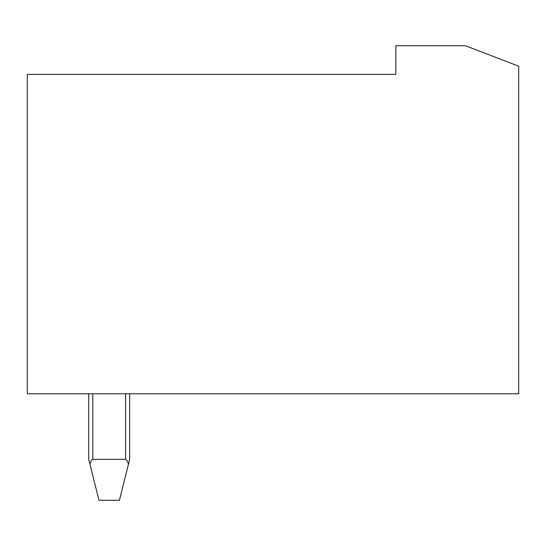 <?xml version="1.0" encoding="UTF-8"?>
<svg xmlns="http://www.w3.org/2000/svg" width="546" height="546" viewBox="0 0 546 546"><rect width="100%" height="100%" fill="white"/><g stroke="black" fill="none" stroke-linecap="round" stroke-linejoin="round"><path stroke-width="0.82" d="M27.3 74.392L27.3 393.803L518.7 393.803L518.7 66.203L465.465 45.727L395.85 45.727L395.85 74.392L27.3 74.392M129.675 393.803L129.675 459.322L128.474 464.12L127.15 460.571L125.58 459.322L92.588 459.35L91.25 460.571L89.926 464.12L98.963 500.272L119.438 500.272L128.474 464.12M89.926 464.12L88.725 459.322L88.725 393.803M92.82 459.322L92.82 393.803M125.58 393.803L125.58 459.322"/></g></svg>
